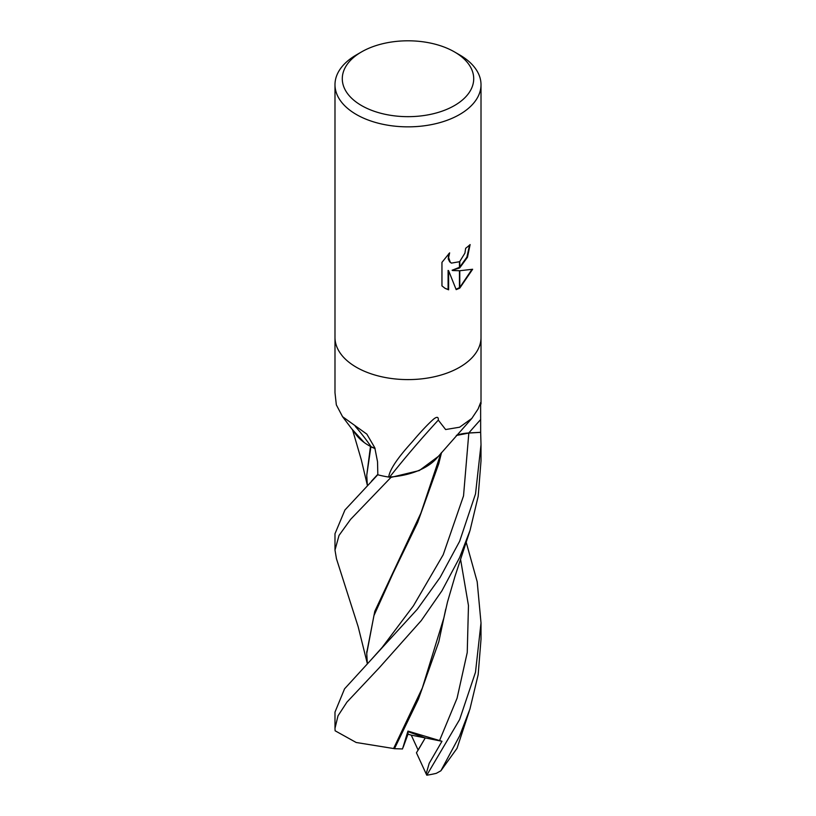 <?xml version="1.0" encoding="UTF-8"?>
<svg xmlns="http://www.w3.org/2000/svg" width="816" height="816" viewBox="0 0 816 816"><rect width="100%" height="100%" fill="white"/><g stroke="black" fill="none" stroke-linecap="round" stroke-linejoin="round"><path stroke-width="1.22" d="M334.988 337.457A73.012 42.146 180 0 0 380.062 376.39A73.012 42.146 180 0 0 459.622 367.261A73.012 42.146 180 0 0 481.012 337.457A73.012 42.146 180 0 1 459.622 367.261A73.012 42.146 180 0 1 380.062 376.39A73.012 42.146 180 0 1 334.988 337.457L334.988 84.701A73.012 42.146 180 0 1 356.378 54.896L361.539 51.908A65.708 37.934 180 0 1 454.461 51.908A65.708 37.934 180 0 1 454.461 105.56A65.708 37.934 180 0 1 361.539 105.56A65.708 37.934 180 0 1 361.539 51.908L356.378 54.896M334.988 337.589L334.988 392.731L336.335 404.858L342.557 416.68L366.853 434.143L374.799 447.77L377.533 461.734L377.828 474.79A73.012 42.146 180 0 0 388.702 477.064C389.63 469.792 397.331 458.215 411.805 442.333C420.628 431.888 427.941 424.106 433.745 418.996C437.039 416.486 438.559 416.864 438.304 420.118L445.628 429.542L459.622 427.207L471.811 418.435L478.105 408.979L480.624 402.553L480.665 432.296L468.792 432.97A29.692 17.146 0 0 0 456.481 435.305M402.502 748.955L407.969 731.626L425.258 737.929L418.159 750.118L411.244 735.124L408 734.155L407.959 731.095L402.502 748.955L394.454 748.69L418.424 699.108L438.804 641.784L445.72 609.185M454.461 51.908L459.622 54.896A73.012 42.146 180 0 1 481.012 84.701A73.012 42.146 180 0 1 459.622 114.505A73.012 42.146 180 0 1 380.062 123.644A73.012 42.146 180 0 1 334.988 84.701M452.625 270.535L459.459 270.728L459.459 288.272L456.185 289.629L448.616 270.739L448.616 289.802L445.108 288.364L441.956 285.886L441.956 262.364L449.636 252.858L448.596 257.519L450.259 262.171L451.432 263.109L459.459 261.722L459.459 268.025L452.105 270.239L459.459 267.342M459.459 261.722A11.659 6.732 120 0 0 459.785 261.446L464.906 253.164L465.671 248.278A73.012 42.146 0 0 0 470.118 244.576L467.476 257.254L459.785 267.791A19.196 11.077 -60 0 1 459.459 268.025M459.785 288.099L459.785 270.728L472.637 269.26L459.785 288.099A26.428 15.259 -60 0 1 459.459 288.272M459.785 267.087L466.905 257.071L469.577 245.075M459.785 267.791L459.785 261.446M451.177 262.946L449.728 261.875L448.249 258.978L448.616 253.868M444.842 288.211L448.096 289.496L448.096 270.433L448.616 270.739M456.032 289.221L459.459 287.691M459.785 287.487L471.944 269.433M448.096 289.496L448.616 289.802M375.023 448.412A29.692 17.146 0 0 0 371.198 446.811A1235.424 526.34 132.9 0 0 355.297 426.38M371.198 446.811A60.364 34.853 180 0 1 355.235 433.459L342.557 416.68M471.811 418.435L437.305 457.562A60.364 34.853 180 0 1 389.66 477.044A9.874 5.702 0 0 0 388.702 477.064M389.66 477.044A1258.068 1137.392 40.5 0 1 438.304 420.118M466.201 542.263L477.197 581.777L481.012 622.873L475.493 672.231L459.622 719.539L426.788 775.2L426.156 773.874L429.196 763.317L441.976 741.285L425.258 737.929L407.969 731.626L403.196 747.211L408 734.155M426.156 773.874L416.446 752.801L425.258 737.929L411.244 735.124M336.467 558.776L334.988 550.086L339.028 535.418L350.574 519.394L390.956 477.391A73.012 42.146 180 0 1 377.747 474.769L344.944 509.98L334.988 533.746L334.988 550.086M469.241 711.175L457.021 748.343L440.875 770.794L436.325 773.323A73.012 42.146 180 0 1 426.788 775.2M440.875 770.794L459.622 735.91L469.924 709.084L478.166 674.679L481.012 639.244L481.012 622.873M459.622 541.314L440.14 577.391L417.292 609.266L344.556 688.837L334.988 712.103L334.988 728.321L338.008 715.816L346.943 702.117L379.063 667.998L421.26 620.599L441.935 590.784L459.622 557.542L470.036 530.451L478.196 496.23L481.012 460.867L481.012 444.649L475.524 493.874L459.622 541.314M469.73 531.43L454.879 576.708L447.505 601.963L443.904 617.783L422.321 688.021L393.587 748.527L356.184 742.489L335.111 730.779L334.988 728.321M367.343 485.326L366.751 475.249L370.892 446.811L375.085 448.586M366.751 475.249L370.474 446.434M353.042 430.267L364.252 442.558M370.321 446.117L370.892 446.811M441.976 741.285L407.959 731.095M394.454 748.69L393.179 748.456M456.317 435.489L468.823 433.051L480.665 432.347L481.012 444.649M367.333 663.592L366.751 653.524L373.932 615.621L393.19 572.954L417.69 522.403L438.784 463.641L441.538 452.533M440.946 453.237L420.883 513.131L374.789 611.327L366.751 652.616M390.956 477.391L419.312 470.557L438.182 456.511M468.792 432.97A1225.856 1108.271 40.5 0 1 480.695 419.506M439.508 740.673L457.082 698.18L467.242 652.504L468.466 605.543L460.561 559.327M371.311 659.563L382.153 647.425L413.416 605.839L443.19 554.768L463.529 495.883L468.823 433.051M451.432 263.109L450.911 262.803M481.012 337.457L481.012 84.701M481.012 403.981L481.012 337.589M371.474 481.175L377.828 474.32M367.322 485.143L361.315 459.836L352.43 429.4M366.751 653.524L366.741 651.678M367.333 663.581L358.183 626.79L336.355 558.419"/></g></svg>
